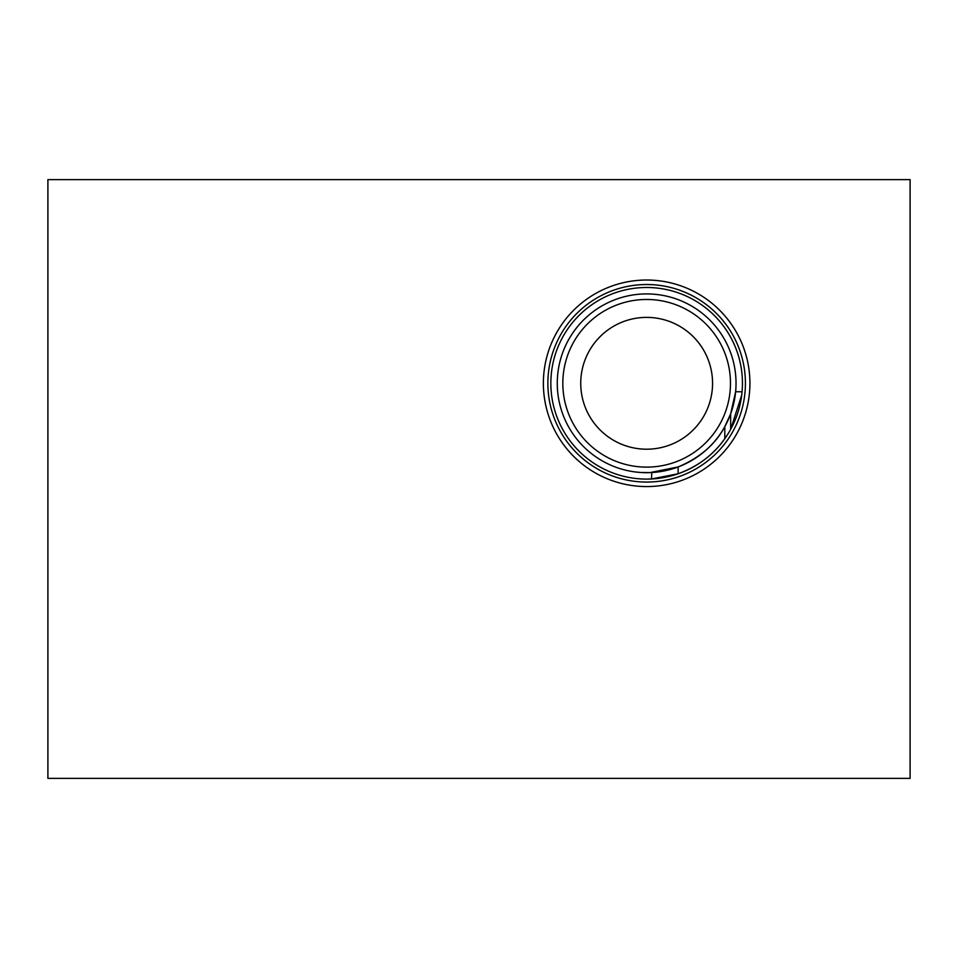 <?xml version="1.0" encoding="UTF-8"?>
<svg xmlns="http://www.w3.org/2000/svg" width="958" height="958" viewBox="0 0 958 958"><rect width="100%" height="100%" fill="white"/><g stroke="black" fill="none" stroke-linecap="round" stroke-linejoin="round"><path stroke-width="1.44" d="M910.1 179.625L910.1 778.375L47.9 778.375L47.9 179.625L910.1 179.625M649.871 472.617L651.811 472.534A89.381 89.381 0 0 1 557.269 383.296A89.381 89.381 0 0 1 650.877 294.01A89.381 89.381 0 0 1 730.643 413.856L724.799 426.669C715.386 444.368 699.819 457.792 678.12 466.953L649.847 472.617L641.249 472.51L649.847 472.617M641.225 472.51L635.741 472.007L641.225 472.51M730.176 415.113A89.381 89.381 0 0 1 651.811 472.534L651.464 478.976L678.12 473.779C697.891 466.51 713.447 454.822 724.799 438.704L728.739 432.681M742.079 391.75L735.636 391.75L730.643 413.856L730.643 429.364L741.731 394.983M543.378 383.296A103.272 103.272 0 0 1 646.65 280.023A103.272 103.272 0 0 1 749.922 383.296A103.272 103.272 0 0 1 646.65 486.568A103.272 103.272 0 0 1 543.378 383.296M745.42 383.296A98.77 98.77 0 0 1 646.65 482.066A98.77 98.77 0 0 1 547.88 383.296A98.77 98.77 0 0 1 646.65 284.526A98.77 98.77 0 0 1 745.42 383.296M742.45 383.296A95.8 95.8 0 0 1 646.65 479.096A95.8 95.8 0 0 1 550.85 383.296A95.8 95.8 0 0 1 646.65 287.496A95.8 95.8 0 0 1 742.45 383.296M730.475 383.296A83.825 83.825 0 0 1 646.65 467.121A83.825 83.825 0 0 1 562.825 383.296A83.825 83.825 0 0 1 646.65 299.471A83.825 83.825 0 0 1 730.475 383.296M712.56 383.296A65.91 65.91 0 0 1 646.65 449.206A65.91 65.91 0 0 1 580.74 383.296A65.91 65.91 0 0 1 646.65 317.385A65.91 65.91 0 0 1 712.56 383.296M724.799 426.669L724.799 438.704M678.12 473.779L678.12 466.953"/></g></svg>
